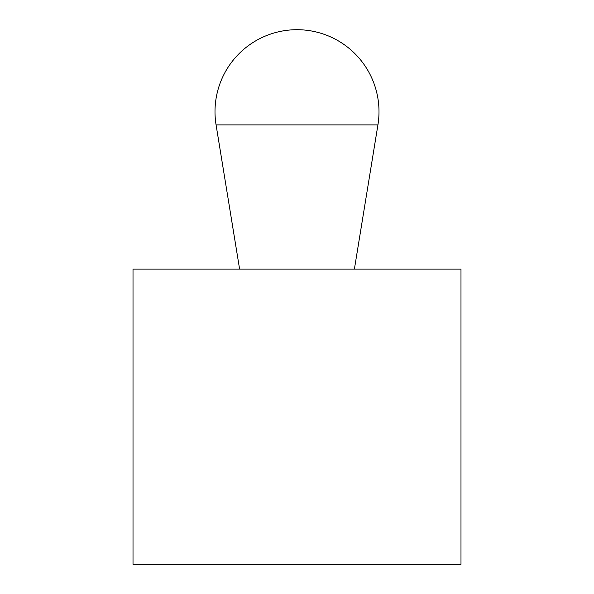 <?xml version="1.0" encoding="UTF-8"?>
<svg xmlns="http://www.w3.org/2000/svg" width="594" height="594" viewBox="0 0 594 594"><rect width="100%" height="100%" fill="white"/><g stroke="black" fill="none" stroke-linecap="round" stroke-linejoin="round"><path stroke-width="0.89" d="M460.989 564.3L460.989 269.119L133.011 269.119L133.011 564.3L460.989 564.3M354.395 269.119L377.925 124.896A81.994 81.994 0 0 0 297 29.7A81.994 81.994 0 0 0 216.075 124.896L239.605 269.119M216.075 124.896L377.925 124.896"/></g></svg>
